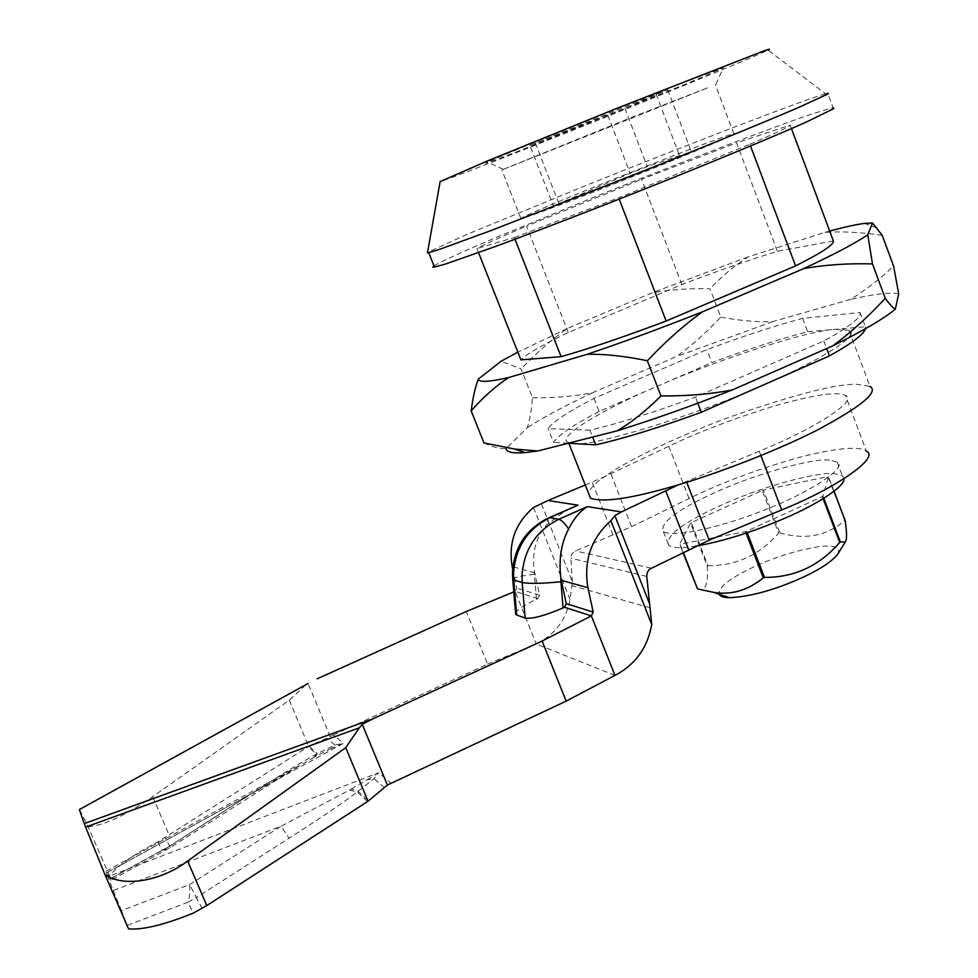 <?xml version="1.0" encoding="UTF-8"?>
<svg xmlns="http://www.w3.org/2000/svg" width="978" height="978" viewBox="0 0 978 978"><rect width="100%" height="100%" fill="white"/><g stroke="black" fill="none" stroke-linecap="round" stroke-linejoin="round"><path stroke-width="0.73" stroke-dasharray="4.89 3.67" d="M483.976 442.924C492.814 447.093 500.174 449 506.066 448.609L527.362 427.606C529.807 419.904 531.531 409.978 532.521 397.814L521.091 368.902L501.054 361.237M532.521 397.814C554.465 397.973 574.416 396.298 592.35 392.814L676.421 356.567C691.201 345.967 705.994 332.826 720.786 317.129L709.955 288.754C688.952 288.29 669.588 289.659 651.886 292.887L567.216 328.596C552.008 339.28 536.629 352.716 521.091 368.902M720.786 317.129C739.392 320.601 756.666 322.104 772.62 321.64L850.016 299.512C864.173 291.285 878.709 280.148 893.611 266.126M882.229 235.343C860.933 232.226 841.838 231.236 824.943 232.361L748.109 256.896C735.077 265.234 722.351 275.857 709.955 288.754M567.216 328.596L517.851 352.166M829.674 231.065L824.943 232.361M748.109 256.896L651.886 292.887M833.366 240.943L777.412 251.309C749.172 259.965 717.326 271.053 681.874 284.574L568.242 332.557C542.215 345.026 526.433 354.122 520.895 359.867M898.696 293.791C890.053 292.129 873.831 294.036 850.016 299.512M772.62 321.64L676.421 356.567M592.35 392.814C564.856 405.797 543.193 417.398 527.362 427.606M589.942 430.21L548.083 428.67C553.071 421.652 568.377 411.555 594.001 398.388L706.813 349.659C742.216 336.432 774.173 326.004 802.669 318.363L860.053 312.508C861.532 317.373 849.442 326.872 823.794 340.992L695.431 397.141C653.524 412.52 618.353 423.547 589.942 430.21L592.631 437.044M802.669 318.363L807.694 331.713C779.148 339.146 747.18 349.439 711.776 362.606L706.813 349.659M681.874 284.574L641.544 179.353L736.568 142.861L777.412 251.309M807.694 331.713L865.359 326.738L860.053 312.508M791.471 128.607L790.163 125.123L736.568 142.861M823.794 340.992L826.654 348.571M865.396 328.755L865.359 326.738M594.001 398.388L599.135 411.481L711.776 362.606M568.242 332.557L526.567 226.114L641.544 179.353M697.779 403.217L695.431 397.141M599.135 411.481C573.585 424.794 558.377 435.088 553.487 442.362L548.083 428.67M478.548 252.666L476.922 248.546C483.34 244.891 499.892 237.422 526.567 226.114M568.267 443.23L553.487 442.362M515.54 613.157C517.631 609.38 524.611 604.759 536.47 599.294L537.851 598.67L539.563 595.199L534.318 570.773C531.787 552.191 535.993 536.836 546.922 524.709L566.47 509.966M760.908 455.577L759.234 451.213C812.156 430.051 859.173 400.442 845.505 395.54C838.476 391.334 816.239 394.378 778.806 404.684C737.559 417.105 700.884 430.968 668.793 446.274L604.135 476.922C595.321 483.095 590.064 488.425 588.389 492.924M848.977 330.283L835.591 329.305C808.561 330.173 713.867 360.919 655.859 386.872C602.069 409.623 554.44 438.242 568.499 442.459L573.89 443.56C589.538 447.948 697.864 414.855 765.872 383.865C820.652 360.283 861.765 334.17 848.977 330.283L869.955 386.371L856.166 384.183C834.368 384.232 792.033 395.259 729.172 417.264C669.844 439.195 622.069 463.755 604.135 476.922L585.26 484.99M79.621 809.698L88.179 826.826L109.426 875.738C118.326 865.334 134.463 854.075 157.837 841.948L308.669 746.41L330.173 736.556L308.058 683.463L79.34 809.197M110.453 878.599L162.006 850.298L167.849 849.002L169.683 846.263L110.111 878.965L110.856 880.322L109.426 875.738M110.111 878.965L106.871 872.608L253.644 792.351L254.011 793.781L252.495 792.926C280.05 775.236 301.31 762.314 316.285 754.136L334.843 745.053L343.412 743.329L331.371 748.39L334.843 745.053L326.701 738.048M330.173 736.556L333.4 734.955L343.412 743.329L106.468 872.902L106.076 871.178L106.871 872.608M106.468 872.902L107.812 876.691L378.596 772.754L373.999 778.671L357.178 791.972C342.655 803.048 319.953 818.464 289.072 838.232L196.407 897.511L189.634 884.552C190.123 892.388 189.549 898.281 187.91 902.229L127.299 925.396L121.468 910.628L189.634 884.552L281.102 826.202L289.072 838.232M367.545 801.569L357.178 791.972L349.439 790.09L281.102 826.202L113.277 890.542L107.812 876.691M113.277 890.542L121.468 910.628M128.558 928.904L127.299 925.396M512.68 568.866L516.812 588.035L515.125 591.36L513.78 591.91M333.4 734.955L487.606 664.123L466.298 611.494M349.439 790.09L351.298 789.05L358.046 791.239L368.486 800.872M351.298 789.05L367.227 779.747L373.999 778.671L384.293 787.51M367.227 779.747L378.596 772.754L391.078 783.182M331.371 748.39L316.077 756.251L317.275 753.671L309.158 746.19M316.077 756.251L314.366 757.18L316.285 754.136L308.241 746.691M314.366 757.18L253.644 792.351L169.683 846.263L170.429 847.461L169.634 846.129L252.495 792.926M487.606 664.123L536.237 643.989L515.125 591.36L537.851 598.67M88.179 826.826C104.206 825.359 125.71 815.31 152.69 796.679L289.317 700.138L304.72 685.945M289.317 700.138L308.669 746.41M759.234 451.213L678.402 484.819M614.979 675.382L536.237 643.989C554.746 634.856 566.03 620.04 570.076 599.526L572.436 581.837L541.409 503.731M570.076 599.526L533.462 507.496M572.436 581.837L570.797 557.546L571.568 554.404L573.695 551.836L631.58 526.69L689.074 498.535C720.908 482.9 757.51 469.208 798.867 457.472C836.459 447.936 858.965 445.821 866.386 451.127L845.505 395.54M829.417 460.051C815.554 457.973 761.935 471.579 718.952 490.785C678.133 508.951 659.6 522.558 663.341 531.604C674.038 538.475 724.698 525.895 762.742 510.687C808.892 493.328 848.635 466.983 837.192 462.105L829.417 460.051M697.082 588.793C705.052 592.326 708.451 584.771 707.29 566.14L690.566 523.083L679.661 544.086L682.889 552.362M707.962 565.675C736.031 565.883 759.588 555.052 778.635 533.193L762.265 490.467L691.25 522.643L707.962 565.675L707.29 566.14M779.747 532.827C805.041 540.125 826.679 536.054 844.686 520.602L827.999 476.555L763.366 490.088L779.747 532.827L778.635 533.193M746.043 533.12L745.468 531.629L680.101 544.171L683.231 552.191M823.158 498.78L822.327 496.604L746.666 531.225L747.241 532.717M834.087 491.298L828.513 476.592L822.999 496.152L823.831 498.352M822.327 496.604L822.999 496.152M763.366 490.088L762.265 490.467M745.468 531.629L746.666 531.225M691.25 522.643L690.566 523.083M837.486 554.587C839.98 549.844 838.305 547.13 832.498 546.457C823.354 544.098 789.001 551.347 759.735 564.208C732.131 576.482 718.573 586.482 719.075 594.196M707.546 87.873L626.372 119.487L501.836 169.964L707.546 87.873M489.99 161.089C499.147 156.81 563.145 130.429 628.952 104.206C690.297 79.817 721.715 67.726 723.219 67.934L686.605 83.705L518.682 151.077C491.127 161.7 480.736 165.416 487.521 162.201L489.99 161.089M725.762 136.174L733.806 133.656C744.454 130.649 692.057 152.984 635.688 175.38C588.817 194.121 529.807 216.713 520.932 218.803C518.12 218.51 547.57 205.967 595.529 186.517C648.328 165.135 711.055 141.064 725.762 136.174M433.963 265.857C441.836 261.065 468.279 249.329 497.778 236.81L591.287 198.326C682.815 161.407 783.598 123.252 813.867 113.362L833.036 107.678L827.657 93.142L825.493 93.705L768.109 50.122L755.456 55.746C732.241 65.856 646.482 100.966 568.817 131.896C495.247 161.15 451.64 178.069 440.149 181.566M529.856 145.392L667.73 89.707L624.918 108.35L529.856 145.392L553.401 205.869L691.25 151.676L647.216 166.627L630.138 173.338L553.401 205.869M607.839 115.245L630.138 173.338M624.918 108.35L647.216 166.627M667.73 89.707L691.25 151.676M656.14 94.169L679.857 156.541M535.308 142.971L559.049 204.023M619.172 199.121L618.658 197.788L749.857 144.267L750.517 145.991M515.003 239.255L514.33 237.544L476.922 248.546M749.857 144.267C776.825 132.641 790.261 126.26 790.163 125.123M514.33 237.544L618.658 197.788M825.493 93.705L808.659 99.328C778.207 109.891 674.429 149.854 582.142 187.03L467.545 234.158L427.545 252.348M843.953 478.768L842.4 475.907L834.576 473.694C820.628 471.359 766.948 484.685 724.026 503.939C683.267 522.154 664.82 535.956 668.707 545.345C672.595 548.071 681.519 548.377 695.48 546.225M512.704 578.89C514.954 577.203 522.191 575.651 534.416 574.257L536.47 599.294M534.318 570.773L534.416 574.257M549.22 517.631L548.01 518.169L546.922 524.709M202.153 908.525L196.407 897.511L187.91 902.229L193.326 913.085M157.837 841.948L162.006 850.298L169.634 846.129L165.221 837.657M686.727 482.276L686.385 481.408M539.563 595.199L516.812 588.035M534.734 572.839L512.888 566.727M631.58 526.69L610.847 473.817M612.998 535.088L592.142 482.13M689.074 498.535L668.793 446.274M152.69 796.679L169.182 835.102M650.101 607.827L572.399 585.773M646.764 576.445L570.81 558.157M651.116 568.12L575.333 550.883M864.307 223.449L877.009 227.886M299.036 765.762L170.429 847.461L110.856 880.322M106.076 871.178L299.06 765.75M715.969 84.255L723.231 67.934M503.315 169.316L487.521 162.201M733.806 133.656L715.321 84.573M520.968 218.791L501.836 169.964M568.499 442.459L568.817 443.266M663.377 531.629L668.744 545.369M837.192 462.105L842.4 475.919"/><path stroke-width="1.47" d="M517.851 352.166L501.054 361.237L478.376 379.073C475.32 386.652 472.924 397.239 471.164 410.846C483.156 397.227 495.663 386.127 508.67 377.532L587.155 354.293C604.722 353.926 624.783 356.078 647.338 360.735C665.969 341.053 684.392 324.733 702.583 311.774L803.537 268.681C824.613 264.83 847.596 263.241 872.486 263.901L867.767 234.744L872.498 222.996L882.229 235.343L893.611 266.126L898.696 293.791L895.347 309.134C893.11 308.107 889.748 304.5 885.249 298.302L872.486 263.901M885.249 298.302C867.706 317.263 850.139 333.156 832.559 345.98L732.461 389.88C711.067 394.122 687.228 396.139 660.969 395.931C646.042 410.846 631.409 422.472 617.069 430.846L537.778 450.98L514.428 449.012L483.976 442.924L471.164 410.846M660.969 395.931L647.338 360.735M587.155 354.293C623.279 342.129 661.751 327.96 702.583 311.774M478.376 379.073C478.621 382.545 488.719 382.031 508.67 377.532M803.537 268.681C834.552 254.207 855.97 242.899 867.767 234.744M872.498 222.996L864.307 223.449C855.884 224.549 844.344 227.079 829.674 231.065M478.548 252.666L520.895 359.867L561.079 356.652C589.135 348.73 624.16 336.86 666.128 321.041L795.579 265.894C821.716 252.715 834.32 244.402 833.366 240.943L791.471 128.607M832.559 345.98C863.146 330.808 884.063 318.535 895.347 309.134M617.069 430.846C653.353 419.586 691.825 405.931 732.461 389.88M506.066 448.609C506.592 452.215 512.924 453.547 525.064 452.606L537.778 450.98M826.654 348.571L829.417 355.931C851.74 343.498 863.733 334.439 865.396 328.755M829.417 355.931L701.263 412.276L697.779 403.217M592.631 437.044L595.688 444.843C624.172 438.425 659.355 427.569 701.263 412.276M595.688 444.843L568.267 443.23M372.606 718.964L84.255 823.61L85.612 827.082L359.293 727.828L362.239 724.307L372.606 718.964L542.105 641.055L591.372 615.895L593.194 612.106L587.937 587.741C583.45 560.834 591.091 538.487 610.871 520.687L614.869 515.626L621.446 511.91L587.289 506.616C579.966 511.262 573.744 518.707 568.634 528.939C561.238 542.814 558.634 559.208 560.834 578.108L566.274 603.622L564.489 607.252L563.059 607.9C544.88 615.712 532.24 619.111 525.137 618.072L516.665 615.003L515.54 613.157M549.22 517.631L577.986 505.174L547.949 500.516L533.462 507.496C515.345 523.12 508.254 542.802 512.179 566.531L512.68 568.866M621.446 511.91L678.402 484.819C714.001 474.354 771.19 453.303 816.471 430.503C861.3 406.579 879.136 391.872 869.955 386.371M588.389 492.924L590.455 498.169C603.194 502.863 632.521 498.401 678.402 484.819M585.26 484.99L547.949 500.516M359.293 727.828L345.76 747.669L187.666 861.019C160.514 881.545 122.996 887.474 104.964 874.625L85.612 827.082M84.255 823.61L79.401 809.539L308.058 683.463M307.483 683.818L79.401 809.539M866.386 451.127C880.616 457.643 834.417 488.841 781.691 509.929L709.172 540.186L649.478 569.233L647.412 572.179L646.727 575.761L651.739 624.575C647.485 647.839 635.235 664.783 614.979 675.382L566.176 701.14L387.398 785.041L368.046 801.239L206.786 905.579L193.326 913.085C164.72 924.711 143.13 929.98 128.558 928.904L104.964 874.625M513.78 591.91L466.298 611.494L317.141 678.842M368.046 801.239L345.76 747.669M387.398 785.041L362.239 724.307M566.176 701.14L542.105 641.055M614.979 675.382L591.372 615.895L564.489 607.252M649.27 603.157L614.869 515.626M651.739 624.575L610.871 520.687M682.889 552.362L697.522 588.903L683.231 552.191M746.043 533.12L763.256 577.79C747.901 590.455 731.263 595.284 713.329 592.289L697.522 588.903M823.158 498.78L839.723 542.435C819.442 565.907 794.356 577.57 764.454 577.399L747.241 532.717M834.087 491.298L845.2 520.663C846.936 532.765 846.96 539.868 845.298 541.971L840.383 541.959L823.831 498.352M839.723 542.435L840.383 541.959M763.256 577.79L764.454 577.399M719.075 594.196C720.114 596.433 723.671 597.607 729.747 597.705C746.935 596.763 766.141 592.155 787.363 583.878C812.62 573.939 829.32 564.184 837.486 554.587L845.298 541.971M440.149 181.566L488.071 160.673L615.932 108.705L763.61 50.978C769.429 48.973 770.921 48.692 768.109 50.122M666.128 321.041L619.172 199.121M750.517 145.991L795.579 265.894M515.003 239.255L561.079 356.652M433.963 265.857L432.753 267.031L434.391 267.104L445.503 264.048L496.775 246.016C543.352 228.73 593.988 209.206 648.659 187.446C706.556 164.365 769.124 138.546 804.87 122.715L833.843 108.619L833.036 107.678M427.545 252.348L428.657 252.715L439.648 249.304L490.724 230.661L642.546 171.48C700.492 148.363 763.195 122.715 799.124 107.25L828.354 93.766L827.657 93.142M695.48 546.225C723.17 541.311 753.121 531.91 785.334 518.022C819.234 503.487 845.395 485.711 843.953 478.768M568.634 528.939C564.624 523.096 561.335 519.893 558.793 519.306C536.286 530.663 524.025 549.33 522.007 575.308L522.203 582.509C529.33 583.866 542.24 583.609 560.92 581.751L560.834 578.108M563.059 607.9L560.92 581.751M516.665 615.003L513.768 579.954L522.203 582.509L525.137 618.072M587.289 506.616L558.793 519.306L549.856 517.68L548.01 518.169C526.017 529.22 514.183 547.289 512.509 572.374L512.704 578.89M577.986 505.174L549.856 517.68C527.655 528.866 515.565 547.264 513.572 572.851L513.768 579.954L512.753 579.453L515.638 614.257M587.937 587.741L561.25 580.272M593.194 612.106L566.274 603.622M206.786 905.579L187.666 861.019M688.561 549.55L665.639 490.663M781.691 509.929L760.908 455.577M709.172 540.186L686.727 482.276M512.888 566.727L512.179 566.531M525.064 452.606L514.428 449.012M729.674 597.705L713.329 592.289M568.817 443.266L590.455 498.169M428.731 252.703L434.464 267.092M440.198 181.272L427.435 252.923"/></g></svg>
